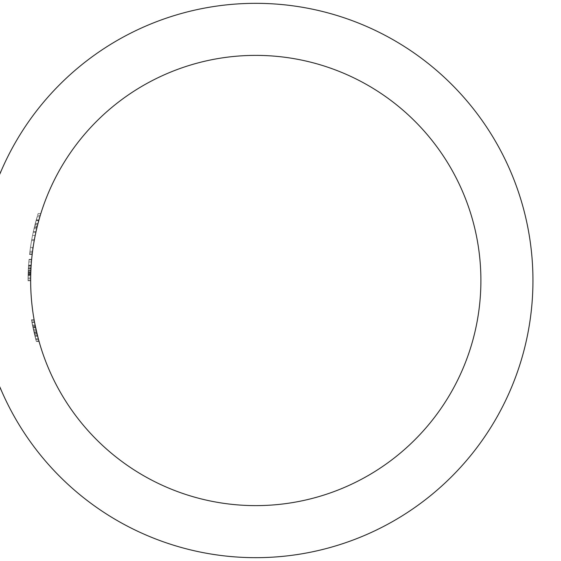 <?xml version="1.0" encoding="UTF-8"?>
<svg xmlns="http://www.w3.org/2000/svg" width="561" height="561" viewBox="0 0 561 561"><rect width="100%" height="100%" fill="white"/><g stroke="black" fill="none" stroke-linecap="round" stroke-linejoin="round"><path stroke-width="0.42" stroke-dasharray="2.81 2.1" d="M480.896 280.5A225.122 225.122 0 0 0 143.216 85.538A225.122 225.122 0 0 0 143.216 475.462A225.122 225.122 0 0 0 480.896 280.5M28.394 267.955L28.064 277.891A227.724 227.724 0 0 0 28.05 280.5A227.724 227.724 0 0 1 29.039 259.315A227.724 227.724 0 0 0 28.05 280.5A227.724 227.724 0 0 1 28.99 259.841A227.724 227.724 0 0 0 28.05 280.5A227.724 227.724 0 0 1 28.113 275.044L28.246 270.991L30.855 270.991L30.722 275.044A225.122 225.122 0 0 0 30.652 280.5A225.122 225.122 0 0 1 30.764 273.396L30.722 275.044A225.122 225.122 0 0 0 30.652 280.5A225.122 225.122 0 0 1 31.157 265.402A225.122 225.122 0 0 0 30.995 268.13L30.785 272.793A225.122 225.122 0 0 0 30.652 280.5A225.122 225.122 0 0 1 30.764 273.396L31.058 266.994L30.855 270.991L28.246 270.991L28.45 266.994L28.225 271.496L30.834 271.496L31.058 266.994L30.743 274.147A225.122 225.122 0 0 0 30.652 280.5A225.122 225.122 0 0 1 31.157 265.402A225.122 225.122 0 0 0 30.995 268.13L30.785 272.793A225.122 225.122 0 0 0 30.652 280.5A225.122 225.122 0 0 1 30.785 272.821L30.729 274.631A225.122 225.122 0 0 0 30.652 280.5A225.122 225.122 0 0 1 30.799 272.316L31.058 266.994L30.974 268.41L28.373 268.41L28.45 266.994L31.058 266.994L30.778 272.934L31.178 265.136L30.799 272.323A225.122 225.122 0 0 0 30.652 280.5A225.122 225.122 0 0 1 31.157 265.402A225.122 225.122 0 0 0 30.995 268.025L30.981 268.326A225.122 225.122 0 0 1 31.654 259.315A225.122 225.122 0 0 0 30.652 280.5A225.122 225.122 0 0 1 30.666 277.891L31.178 265.136L30.995 268.109L28.387 268.109L28.569 265.136L31.178 265.136L30.988 268.2A225.122 225.122 0 0 1 31.157 265.402A225.122 225.122 0 0 0 30.652 280.5A225.122 225.122 0 0 1 31.605 259.841A225.122 225.122 0 0 0 31.416 261.959A225.122 225.122 0 0 0 30.652 280.5A225.122 225.122 0 0 1 31.654 259.315A225.122 225.122 0 0 0 30.652 280.5A225.122 225.122 0 0 1 30.666 277.891L31.178 265.136L28.569 265.136L28.394 267.955L31.002 267.955M32.657 326.074L36.22 340.955A227.724 227.724 0 0 1 35.652 338.837L31.458 319.77L36.367 341.488L33.401 329.566L34.452 334.125L37.131 334.125L34.2 320.296A225.122 225.122 0 0 0 34.593 322.414L39.074 341.488L36.065 329.566L33.401 329.566L34.452 334.125L37.131 334.125L38.485 339.37L34.2 320.296A225.122 225.122 0 0 0 34.593 322.414L38.344 338.837A225.122 225.122 0 0 0 38.919 340.955A225.122 225.122 0 0 1 34.593 322.414L34.2 320.296A225.122 225.122 0 0 0 38.919 340.955L34.102 319.77A225.122 225.122 0 0 0 37.117 334.068A225.122 225.122 0 0 1 36.612 331.951A225.122 225.122 0 0 0 37.117 334.068A225.122 225.122 0 0 0 37.65 336.186A225.122 225.122 0 0 0 38.919 340.955A225.122 225.122 0 0 1 37.65 336.186L34.102 319.77L39.074 341.488L34.102 319.77L39.074 341.488L34.487 321.888L38.485 339.37L35.792 339.37L33.632 330.625L36.304 330.632L34.487 321.888L38.485 339.37L35.792 339.37L33.632 330.625L31.458 319.77L34.102 319.77L31.458 319.77L33.639 330.632L36.304 330.632L34.487 321.888L36.304 330.625L33.632 330.625L36.367 341.488L31.844 321.888L33.632 330.625L36.304 330.632L33.639 330.632L31.458 319.77L34.102 319.77L31.458 319.77L34.964 336.186L37.65 336.186L34.964 336.186A227.724 227.724 0 0 0 36.22 340.955L38.919 340.955L36.22 340.955A227.724 227.724 0 0 1 34.964 336.186L37.65 336.186L34.964 336.186A227.724 227.724 0 0 1 34.438 334.068L37.117 334.068A225.122 225.122 0 0 1 35.112 325.1L37.117 334.068L34.438 334.068A227.724 227.724 0 0 1 31.458 319.77L32.776 326.656L35.434 326.656L32.776 326.656L31.844 321.888L34.487 321.888L31.844 321.888L32.657 326.074L35.315 326.074M30.687 276.601L30.652 280.766L30.778 272.912L30.659 278.908L30.701 275.731L30.687 276.601L28.085 276.601L28.099 275.731L30.701 275.731M30.764 273.347L31.058 266.994L30.659 278.908L31.058 266.994L28.45 266.994L28.176 272.983L30.778 272.997L28.176 272.983L28.057 278.908L28.162 273.347L30.764 273.347L28.162 273.347L28.387 268.109L30.995 268.13L28.387 268.13A227.724 227.724 0 0 1 28.548 265.402L31.157 265.402L28.548 265.402A227.724 227.724 0 0 0 28.05 280.5L30.652 280.5L28.05 280.5A227.724 227.724 0 0 1 29.039 259.315L31.654 259.315L29.039 259.315A227.724 227.724 0 0 0 28.373 268.326L30.981 268.326M35.89 221.251L33.211 232.31A227.724 227.724 0 0 0 29.544 254.477A227.724 227.724 0 0 1 34.326 227.401L37.159 216.742A227.724 227.724 0 0 0 31.57 240.599A227.724 227.724 0 0 1 38.12 213.524L34.326 227.401L37.005 227.401L40.848 213.524A225.122 225.122 0 0 0 34.214 240.599A225.122 225.122 0 0 1 39.873 216.742L37.005 227.401A225.122 225.122 0 0 0 32.159 254.477A225.122 225.122 0 0 1 37.005 227.401L34.326 227.401A227.724 227.724 0 0 0 29.544 254.477L32.159 254.477A225.122 225.122 0 0 1 35.869 232.31L38.793 220.515A225.122 225.122 0 0 0 37.678 224.695L37.566 225.143L34.88 225.143L34.992 224.695L37.678 224.695L34.992 224.695A227.724 227.724 0 0 1 36.093 220.515L38.793 220.515L36.093 220.515L35.89 221.251L38.59 221.251M30.357 248.158L29.936 251.258A227.724 227.724 0 0 1 33.358 231.63L34.544 226.504L37.222 226.504L36.023 231.63A225.122 225.122 0 0 0 32.559 251.258L34.214 240.599L33.099 247.422L30.462 247.422L31.57 240.599L34.214 240.599L31.57 240.599L30.357 248.158L32.987 248.158M32.229 253.909L32.159 254.477L29.544 254.477L32.159 254.477L29.544 254.477L29.789 252.387L32.412 252.387L32.229 253.909L29.607 253.909M32.882 248.881L32.664 250.458M32.545 251.377L32.412 252.387M532.95 280.5A277.176 277.176 0 0 0 117.186 40.462A277.176 277.176 0 0 0 117.186 520.538A277.176 277.176 0 0 0 532.95 280.5M28.274 270.437L30.876 270.437L28.274 270.437M28.807 261.959L31.416 261.959L28.807 261.959M28.99 259.841L31.605 259.841L28.99 259.841M36.367 341.488L31.942 322.414A227.724 227.724 0 0 1 31.556 320.296L36.367 341.488L39.074 341.488L36.367 341.488L33.639 330.632L34.873 335.822L37.552 335.822L34.873 335.822L35.792 339.37L38.485 339.37L35.792 339.37L34.831 335.66L37.517 335.66L34.831 335.66L36.367 341.488L39.074 341.488L36.367 341.488L34.473 334.209L37.152 334.209L34.473 334.209L32.945 327.449L35.602 327.449L32.945 327.449L33.029 327.848L35.687 327.848L33.029 327.848L31.942 322.414L34.593 322.414L31.942 322.414A227.724 227.724 0 0 0 36.22 340.955L38.919 340.955L36.22 340.955A227.724 227.724 0 0 1 31.556 320.296L34.2 320.296L31.556 320.296L31.942 322.414L34.593 322.414L31.942 322.414A227.724 227.724 0 0 1 31.556 320.296L33.632 330.625L36.304 330.625L33.639 330.632L31.844 321.888L33.632 330.625L31.458 319.77L34.102 319.77L31.458 319.77L33.639 330.632L36.304 330.632L33.632 330.625L36.367 341.488L39.074 341.488M34.438 334.068L37.117 334.068L34.438 334.068L32.461 325.1A227.724 227.724 0 0 0 34.438 334.068L37.117 334.068L34.438 334.068A227.724 227.724 0 0 1 33.941 331.951L36.612 331.951L33.941 331.951A227.724 227.724 0 0 0 34.438 334.068M32.461 325.1L35.112 325.1M34.046 332.407L36.717 332.407M35.652 338.837L38.344 338.837L35.652 338.837M32.622 325.906L35.28 325.906M31.844 321.888L34.487 321.888L31.844 321.888M34.873 335.822L37.552 335.822M36.304 330.625L33.632 330.625L36.304 330.625L33.632 330.625L36.304 330.625L33.632 330.625L33.401 329.566L36.065 329.566M31.556 320.296L34.2 320.296L31.556 320.296M35.792 339.37L34.452 334.125L35.792 339.37L38.485 339.37M28.099 275.731L28.057 278.908L30.659 278.908L28.057 278.908L28.176 272.934L30.778 272.912L28.176 272.934L28.05 280.766L30.652 280.766L28.05 280.766L28.085 276.601M30.834 271.496L28.225 271.496L28.373 268.41M29.039 259.315L31.654 259.315L29.039 259.315M28.373 268.326L28.176 272.912L28.45 266.994L31.058 266.994L28.45 266.994L28.176 272.821A227.724 227.724 0 0 0 28.05 280.5L30.652 280.5L28.05 280.5A227.724 227.724 0 0 1 28.141 274.147L28.197 272.316A227.724 227.724 0 0 0 28.05 280.5L30.652 280.5L28.05 280.5A227.724 227.724 0 0 1 28.127 274.631L28.45 266.994L31.058 266.994L28.45 266.994L28.295 269.967L30.897 269.967L28.295 269.967L28.162 273.396A227.724 227.724 0 0 0 28.05 280.5L30.652 280.5L28.05 280.5A227.724 227.724 0 0 1 28.197 272.323L28.569 265.136L31.178 265.136L28.569 265.136L28.352 268.782L30.96 268.782M28.352 268.782L28.05 280.766L28.064 277.891L30.666 277.891L28.064 277.891A227.724 227.724 0 0 0 28.05 280.5L30.652 280.5L28.05 280.5A227.724 227.724 0 0 1 28.183 272.793L28.569 265.136L28.52 265.907L31.128 265.907M28.52 265.907L28.394 268.025L30.995 268.025M28.394 268.025A227.724 227.724 0 0 1 28.548 265.402L31.157 265.402L28.548 265.402A227.724 227.724 0 0 0 28.05 280.5L30.652 280.5L28.05 280.5A227.724 227.724 0 0 1 28.113 275.044L28.162 273.396A227.724 227.724 0 0 0 28.05 280.5L30.652 280.5L28.05 280.5A227.724 227.724 0 0 1 28.183 272.793L28.569 265.136L31.178 265.136L28.569 265.136L28.387 268.13A227.724 227.724 0 0 1 28.548 265.402L31.157 265.402L28.548 265.402A227.724 227.724 0 0 0 28.05 280.5L30.652 280.5L28.05 280.5A227.724 227.724 0 0 1 28.548 265.402A227.724 227.724 0 0 0 28.38 268.2L30.988 268.2M34.831 335.66L37.517 335.66L34.831 335.66M31.942 322.414L34.593 322.414L31.942 322.414M28.548 265.402L31.157 265.402L28.548 265.402M28.569 265.136L31.178 265.136M28.45 266.994L28.057 278.908L28.176 272.934L30.778 272.912L28.176 272.934L28.45 266.994L31.058 266.994M28.05 280.766L30.652 280.766M28.057 278.908L30.659 278.908M28.176 272.983L30.778 272.983M36.199 220.122L38.898 220.122M37.573 215.326L40.294 215.326M29.936 251.258L32.559 251.258L29.936 251.258M31.753 239.582L34.403 239.582L31.753 239.582M32.545 235.466L35.203 235.466L32.545 235.466M33.358 231.63L36.023 231.63M34.018 228.699L36.696 228.699M34.544 226.504L34.88 225.143M35.315 223.453L38.001 223.453M34.396 227.121L37.075 227.121M33.211 232.31L35.869 232.31M36.262 219.898L38.961 219.898M37.159 216.742L39.873 216.742L37.159 216.742M29.789 252.387L30.462 247.422M38.12 213.524L40.848 213.524L38.12 213.524M34.263 333.318L36.935 333.318M28.141 274.147L30.743 274.147M28.176 272.821L30.785 272.821M28.127 274.631L30.729 274.631M28.197 272.316L30.799 272.316L28.197 272.323M28.113 275.044L30.722 275.044L28.113 275.044M28.162 273.396L30.764 273.396L28.162 273.396M28.183 272.793L30.785 272.793L28.183 272.793M35.28 223.566L37.973 223.566"/><path stroke-width="0.84" d="M480.896 280.5A225.122 225.122 0 0 0 143.216 85.538A225.122 225.122 0 0 0 143.216 475.462A225.122 225.122 0 0 0 480.896 280.5M36.065 329.566L36.304 330.625M30.995 268.109L30.764 273.347M37.566 225.143L37.222 226.504M33.099 247.422L32.882 248.881M32.664 250.458L32.545 251.377M532.95 280.5A277.176 277.176 0 0 0 117.186 40.462A277.176 277.176 0 0 0 117.186 520.538A277.176 277.176 0 0 0 532.95 280.5M30.974 268.41L30.834 271.496"/></g></svg>
